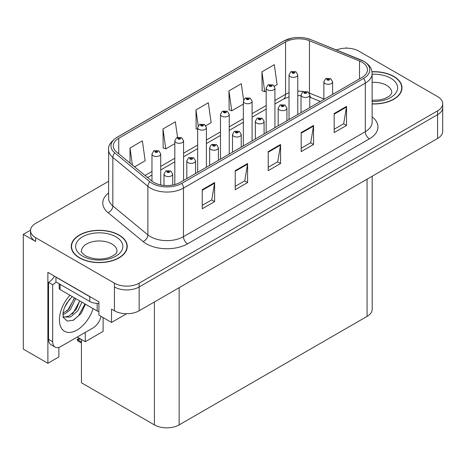 <?xml version="1.0" encoding="UTF-8"?>
<svg xmlns="http://www.w3.org/2000/svg" width="466" height="466" viewBox="0 0 466 466"><rect width="100%" height="100%" fill="white"/><g stroke="black" fill="none" stroke-linecap="round" stroke-linejoin="round"><path stroke-width="0.7" d="M30.558 230.175L23.3 234.363L23.3 349.098L47.876 363.288L47.876 272.354L98.914 301.822L98.914 315.156L111.531 322.437L111.531 309.109L114.42 310.775A17.492 10.101 0 0 0 139.153 310.775L437.574 138.484A17.492 10.101 0 0 0 442.7 131.342L442.7 107.541A17.492 10.101 0 0 1 437.574 114.677A17.492 10.101 0 0 0 442.7 107.541L442.7 103.732A17.492 10.101 0 0 0 437.574 96.59L358.826 51.126A17.492 10.101 0 0 0 336.423 49.99M126.612 313.735L111.531 322.437M347.118 48.173L346.459 47.788L345.795 48.173M108.619 181.297L35.666 223.418A17.492 10.101 0 0 0 30.546 230.554A17.492 10.101 0 0 0 35.666 237.695L114.42 283.165A17.492 10.101 0 0 0 139.153 283.165L139.153 286.969L437.574 114.677L139.153 286.969A17.492 10.101 0 0 1 114.42 286.969A17.492 10.101 0 0 0 139.153 286.969L139.153 310.775M23.3 234.363L35.666 241.505A17.492 10.101 0 0 1 30.546 234.363L30.546 230.554M372.194 176.23L372.194 309.255A17.492 10.101 180 0 1 367.074 316.397L179.148 424.893A17.492 10.101 180 0 1 154.409 424.893L81.434 382.761L81.434 339.487M77.228 337.058L85.266 341.7L103.12 331.39L103.12 317.585M58.879 347.356L58.879 356.933L47.876 363.288M85.266 341.7L85.266 332.415M372.13 103.953A27.989 16.159 0 0 0 401.989 87.829A27.989 16.159 0 0 0 393.793 76.401A27.989 16.159 0 0 0 371.979 71.712M119.034 235.033A27.989 16.159 0 0 0 88.534 231.526A27.989 16.159 0 0 0 71.257 246.456A27.989 16.159 0 0 0 79.453 257.884A27.989 16.159 0 0 0 109.959 261.385A27.989 16.159 0 0 0 127.235 246.456A27.989 16.159 0 0 0 119.034 235.033M71.548 247.941A27.989 16.159 0 0 0 71.455 248.361M362 62.194A18.657 10.77 180 0 1 367.47 69.807A18.657 10.77 180 0 1 362 77.426L180.179 182.398A18.657 10.77 180 0 1 151.7 180.959L116.657 152.067A18.657 10.77 180 0 1 113.279 145.887A18.657 10.77 180 0 1 118.748 138.268L285.565 41.957A18.657 10.77 180 0 1 309.459 40.752L359.513 60.982A18.657 10.77 180 0 1 362 62.194M363.649 61.238A20.993 12.116 0 0 0 360.847 59.881L310.799 39.645A20.993 12.116 0 0 0 305.754 38.148A20.993 12.116 0 0 0 291.757 38.148A20.993 12.116 0 0 0 283.916 41.008L117.094 137.319A20.993 12.116 0 0 0 114.747 152.836L149.79 181.734A20.993 12.116 0 0 0 181.827 183.354L363.649 78.375A20.993 12.116 0 0 0 363.649 61.238M202.238 189.709L202.238 208.751L214.605 201.609L214.605 182.567L202.238 189.709M202.238 205.372L211.762 199.873L214.558 183.202A4.666 2.691 -120 0 0 214.605 182.567M211.68 199.92L214.605 201.609M235.219 170.667L235.219 189.709L247.592 182.567L247.592 163.525L235.219 170.667M235.219 186.33L244.749 180.831L247.539 164.154A4.666 2.691 -120 0 0 247.592 163.525M244.662 180.878L247.592 182.567M334.174 113.535L334.174 132.583L346.541 125.441L346.541 106.394L334.174 113.535M334.174 129.199L343.698 123.7L346.488 107.029A4.666 2.691 -120 0 0 346.541 106.394M343.617 123.752L346.541 125.441M301.187 132.577L301.187 151.625L313.56 144.483L313.56 125.441L301.187 132.577M301.187 148.246L310.717 142.742L313.507 126.07A4.666 2.691 -120 0 0 313.56 125.441M310.63 142.794L313.56 144.483M268.206 151.625L268.206 170.667L280.573 163.525L280.573 144.483L268.206 151.625M268.206 167.288L277.73 161.789L280.526 145.112A4.666 2.691 -120 0 0 280.573 144.483M277.649 161.836L280.573 163.525M139.153 283.165L437.574 110.873A17.492 10.101 0 0 0 442.7 103.732M134.598 166.863L145.165 160.758L142.369 140.866L130.002 148.007L130.002 163.071M243.596 99.922L241.324 83.734L228.952 90.876L229.155 109.801M274.375 86.163L277.101 84.591L274.305 64.692L261.939 71.834L262.137 90.759M177.529 137.289L175.356 121.818L162.989 128.96L163.187 147.891M205.85 125.721L211.133 122.674L208.337 102.776L195.97 109.918L196.169 128.849M197.66 129.402L195.97 128.773M195.97 109.918L198.19 125.75M228.952 90.876L231.748 110.774L243.339 104.081M231.748 110.774L228.952 109.731M261.939 71.834L264.729 91.732L266.179 90.893M264.729 91.732L261.939 90.684M162.989 128.96L165.78 148.858L174.814 143.639M165.78 148.858L162.989 147.815M130.002 148.007L132.391 165.04M127.037 248.361A27.989 16.159 0 0 0 126.944 247.941M401.791 89.734A27.989 16.159 0 0 0 401.698 89.309M160.723 184.932L160.723 153.966A4.375 2.522 180 0 1 158.021 156.296A4.375 2.522 180 0 1 153.256 155.749A4.375 2.522 180 0 1 151.974 153.966L153.722 150.932A2.913 1.753 57.8 0 1 155.271 151.019A1.456 0.839 0 0 0 155.318 152.178A1.456 0.839 0 0 0 157.38 152.178A1.456 0.839 0 0 0 157.38 150.99A1.456 0.839 0 0 0 155.364 150.967L155.953 151.339A0.583 0.338 180 0 1 156.57 151.899A0.583 0.338 180 0 1 155.918 151.357L155.271 151.019M155.953 151.834L155.953 151.339M155.364 150.967A2.913 1.608 -117.9 0 0 154.001 150.768A2.913 1.608 -117.9 0 0 153.873 150.85M155.918 151.811L155.918 151.357M80.001 338.549L79.558 338.293L80.001 338.549M172.717 185.037L172.717 174.08A4.375 2.522 180 0 1 170.02 176.41A4.375 2.522 180 0 1 165.255 175.863A4.375 2.522 180 0 1 163.974 174.08L165.715 171.045A2.913 1.753 57.8 0 1 167.271 171.133A1.456 0.839 0 0 0 167.317 172.292A1.456 0.839 0 0 0 169.379 172.292A1.456 0.839 0 0 0 169.379 171.104A1.456 0.839 0 0 0 167.364 171.08L167.952 171.453A0.583 0.338 180 0 1 168.57 172.012A0.583 0.338 180 0 1 167.917 171.471L167.271 171.133M167.952 171.948L167.952 171.453M167.364 171.08A2.913 1.608 -117.9 0 0 166.001 170.882A2.913 1.608 -117.9 0 0 165.867 170.964M167.917 171.925L167.917 171.471M78.055 339.568L77.612 340.774L77.181 339.359L78.055 339.568L80.571 338.986M79.197 338.194L77.181 339.359M183.563 180.447L183.563 140.779A4.375 2.522 180 0 1 180.86 143.109A4.375 2.522 180 0 1 176.096 142.561A4.375 2.522 180 0 1 174.814 140.779L176.562 137.744A2.913 1.753 57.8 0 1 178.117 137.831A1.456 0.839 0 0 0 178.158 138.99A1.456 0.839 0 0 0 180.22 138.99A1.456 0.839 0 0 0 180.22 137.802A1.456 0.839 0 0 0 178.204 137.779L178.798 138.152A0.583 0.338 180 0 1 179.41 138.711A0.583 0.338 180 0 1 178.775 138.635L178.117 137.831M178.798 138.647L178.798 138.152M178.204 137.779A2.913 1.608 -117.9 0 0 176.841 137.581A2.913 1.608 -117.9 0 0 176.713 137.662M178.775 138.635A0.583 0.338 180 0 1 178.758 138.169M206.403 167.259L206.403 127.591A4.375 2.522 180 0 1 203.706 129.921A4.375 2.522 180 0 1 198.941 129.379A4.375 2.522 180 0 1 197.66 127.591L199.401 124.556A2.913 1.753 57.8 0 1 200.957 124.643A1.456 0.839 0 0 0 200.997 125.808A1.456 0.839 0 0 0 203.06 125.808A1.456 0.839 0 0 0 203.06 124.614A1.456 0.839 0 0 0 201.044 124.591L201.638 124.964A0.583 0.338 180 0 1 202.256 125.523A0.583 0.338 180 0 1 201.603 124.981L200.957 124.643M201.638 125.459L201.638 124.964M201.044 124.591A2.913 1.608 -117.9 0 0 199.681 124.393A2.913 1.608 -117.9 0 0 199.553 124.474M201.603 125.436L201.603 124.981M229.243 154.071L229.243 114.403A4.375 2.522 180 0 1 226.546 116.739A4.375 2.522 180 0 1 221.781 116.191A4.375 2.522 180 0 1 220.5 114.403L222.241 111.368A2.913 1.753 57.8 0 1 223.797 111.456A1.456 0.839 0 0 0 223.843 112.621A1.456 0.839 0 0 0 225.905 112.621A1.456 0.839 0 0 0 225.905 111.426A1.456 0.839 0 0 0 223.89 111.403L224.478 111.776A0.583 0.338 180 0 1 225.095 112.335A0.583 0.338 180 0 1 224.443 111.793L223.797 111.456M224.478 112.271L224.478 111.776M223.89 111.403A2.913 1.608 -117.9 0 0 222.527 111.205A2.913 1.608 -117.9 0 0 222.399 111.287M224.443 112.254L224.443 111.793M195.563 173.521L195.563 160.892A4.375 2.522 180 0 1 192.86 163.222A4.375 2.522 180 0 1 188.095 162.681A4.375 2.522 180 0 1 186.814 160.892L188.561 157.858A2.913 1.753 57.8 0 1 190.111 157.945A1.456 0.839 0 0 0 190.157 159.11A1.456 0.839 0 0 0 192.219 159.11A1.456 0.839 0 0 0 192.219 157.916A1.456 0.839 0 0 0 190.204 157.892L190.792 158.265A0.583 0.338 180 0 1 191.41 158.824A0.583 0.338 180 0 1 190.757 158.283L190.111 157.945M190.792 158.76L190.792 158.265M190.204 157.892A2.913 1.608 -117.9 0 0 188.841 157.694A2.913 1.608 -117.9 0 0 188.713 157.776M190.757 158.737L190.757 158.283M218.403 160.333L218.403 147.705A4.375 2.522 180 0 1 215.7 150.04A4.375 2.522 180 0 1 210.935 149.493A4.375 2.522 180 0 1 209.653 147.705L211.401 144.67A2.913 1.753 57.8 0 1 212.956 144.757A1.456 0.839 0 0 0 212.997 145.922A1.456 0.839 0 0 0 215.059 145.922A1.456 0.839 0 0 0 215.059 144.728A1.456 0.839 0 0 0 213.044 144.705L213.638 145.077A0.583 0.338 180 0 1 214.249 145.637A0.583 0.338 180 0 1 213.614 145.561L212.956 144.757M213.638 145.573L213.638 145.077M213.044 144.705A2.913 1.608 -117.9 0 0 211.68 144.507A2.913 1.608 -117.9 0 0 211.552 144.588M213.614 145.561A0.583 0.338 180 0 1 213.597 145.095M241.242 147.145L241.242 134.517A4.375 2.522 180 0 1 238.545 136.853A4.375 2.522 180 0 1 233.781 136.305A4.375 2.522 180 0 1 232.499 134.517L234.241 131.482A2.913 1.753 57.8 0 1 235.796 131.569A1.456 0.839 0 0 0 235.837 132.734A1.456 0.839 0 0 0 237.899 132.734A1.456 0.839 0 0 0 237.899 131.54A1.456 0.839 0 0 0 235.883 131.517L236.478 131.89A0.583 0.338 180 0 1 237.095 132.449A0.583 0.338 180 0 1 236.46 132.373L236.478 131.89M235.883 131.517A2.913 1.608 -117.9 0 0 234.52 131.319A2.913 1.608 -117.9 0 0 234.392 131.4M236.443 132.367L235.796 131.569M236.46 132.373A0.583 0.338 180 0 1 236.443 131.913M264.082 133.958L264.082 121.329A4.375 2.522 180 0 1 261.385 123.665A4.375 2.522 180 0 1 256.62 123.117A4.375 2.522 180 0 1 255.339 121.329L257.081 118.294A2.913 1.753 57.8 0 1 258.636 118.381A1.456 0.839 0 0 0 258.682 119.546A1.456 0.839 0 0 0 260.744 119.546A1.456 0.839 0 0 0 260.744 118.352A1.456 0.839 0 0 0 258.729 118.329L259.317 118.702A0.583 0.338 180 0 1 259.935 119.261A0.583 0.338 180 0 1 259.282 118.725L258.636 118.381M259.317 119.197L259.317 118.702M258.729 118.329A2.913 1.608 -117.9 0 0 257.366 118.131A2.913 1.608 -117.9 0 0 257.232 118.218M259.282 119.18L259.282 118.725M85.464 304.199L81.002 313.635L73.447 320.206L67.25 321.074L63.131 317.334L63.178 311.987L64.39 307.886L66.457 303.605L72.195 296.539M79.715 300.879L76.174 309.581L69.061 315.971L65.211 317.008L62.968 316.74M63.032 317.037L70.483 317.002L77.834 310.81L81.952 302.172M64.71 307.1L69.725 299.015M62.852 314.521L65.135 313.7L70.232 309.82L75.742 298.59M62.957 313.321L68.921 309.063L74.432 297.832M101.006 316.362A11.662 6.734 -60 0 1 93.06 327.918L60.9 346.483A11.662 6.734 -60 0 1 55.07 347.059L50.945 344.683A11.662 6.734 -60 0 1 48.534 339.341L48.534 282.402A11.662 6.734 120 0 0 54.423 276.14M56.048 281.982A11.662 6.734 -60 0 1 52.658 284.784L48.534 282.402M55.07 347.059A11.662 6.734 -60 0 1 52.658 341.724L52.658 284.784M91.307 297.436A11.662 6.734 180 0 1 89.763 296.685L55.955 277.165A11.662 6.734 0 0 0 56.089 277.101M89.763 296.685L89.763 301.444A11.662 6.734 0 0 0 98.914 303.395M55.955 277.165L55.955 281.924L89.763 301.444M66.871 310.997L68.048 309.756L74.368 298.374M72.067 314.061L73.284 312.779L79.692 301.065M72.993 320.404L78.521 315.802L84.969 303.914M372.002 71.881A27.698 15.99 180 0 1 393.584 76.523A27.698 15.99 180 0 1 401.698 87.829A27.698 15.99 180 0 1 372.13 103.784M118.83 235.149A27.698 15.99 180 0 1 126.944 246.456A27.698 15.99 180 0 1 109.842 261.228A27.698 15.99 180 0 1 79.663 257.762A27.698 15.99 180 0 1 71.548 246.456A27.698 15.99 180 0 1 88.645 231.684A27.698 15.99 180 0 1 118.83 235.149M98.914 311.451A2.913 1.683 180 0 1 97.184 310.968L60.079 289.543A2.913 1.683 180 0 1 59.223 288.355L59.223 283.811M252.089 140.883L252.089 101.215A4.375 2.522 180 0 1 249.386 103.551A4.375 2.522 180 0 1 244.621 103.003A4.375 2.522 180 0 1 243.339 101.215L245.087 98.18A2.913 1.753 57.8 0 1 246.636 98.268A1.456 0.839 0 0 0 246.683 99.433A1.456 0.839 0 0 0 248.745 99.433A1.456 0.839 0 0 0 248.745 98.239A1.456 0.839 0 0 0 246.73 98.215L247.318 98.588A0.583 0.338 180 0 1 247.935 99.147A0.583 0.338 180 0 1 247.283 98.611L246.636 98.268M247.318 99.083L247.318 98.588M246.73 98.215A2.913 1.608 -117.9 0 0 245.366 98.017A2.913 1.608 -117.9 0 0 245.238 98.099M247.283 99.066L247.283 98.611M274.928 127.696L274.928 88.027A4.375 2.522 180 0 1 272.226 90.363A4.375 2.522 180 0 1 267.461 89.816A4.375 2.522 180 0 1 266.179 88.027L267.927 84.993A2.913 1.753 57.8 0 1 269.482 85.08A1.456 0.839 0 0 0 269.523 86.245A1.456 0.839 0 0 0 271.585 86.245A1.456 0.839 0 0 0 271.585 85.051A1.456 0.839 0 0 0 269.569 85.028L270.163 85.4A0.583 0.338 180 0 1 270.775 85.96A0.583 0.338 180 0 1 270.14 85.89L269.482 85.08M270.163 85.895L270.163 85.4M269.569 85.028A2.913 1.608 -117.9 0 0 268.206 84.829A2.913 1.608 -117.9 0 0 268.078 84.917M270.14 85.89A0.583 0.338 180 0 1 270.123 85.424M297.768 114.508L297.768 74.84A4.375 2.522 180 0 1 295.071 77.175A4.375 2.522 180 0 1 290.306 76.628A4.375 2.522 180 0 1 289.025 74.84L290.767 71.805A2.913 1.753 57.8 0 1 292.322 71.892A1.456 0.839 0 0 0 292.363 73.057A1.456 0.839 0 0 0 294.425 73.057A1.456 0.839 0 0 0 294.425 71.869A1.456 0.839 0 0 0 292.409 71.84L293.003 72.213A0.583 0.338 180 0 1 293.621 72.772A0.583 0.338 180 0 1 292.986 72.702L293.003 72.213M292.409 71.84A2.913 1.608 -117.9 0 0 291.046 71.642A2.913 1.608 -117.9 0 0 290.918 71.729M292.968 72.69L292.322 71.892M292.986 72.702A0.583 0.338 180 0 1 292.968 72.236M286.928 120.77L286.928 108.141A4.375 2.522 180 0 1 284.225 110.477A4.375 2.522 180 0 1 279.46 109.929A4.375 2.522 180 0 1 278.179 108.141L279.926 105.106A2.913 1.753 57.8 0 1 281.476 105.194A1.456 0.839 0 0 0 281.522 106.359A1.456 0.839 0 0 0 283.584 106.359A1.456 0.839 0 0 0 283.584 105.17A1.456 0.839 0 0 0 281.569 105.141L282.157 105.514A0.583 0.338 180 0 1 282.775 106.073A0.583 0.338 180 0 1 282.122 105.537L281.476 105.194M282.157 106.009L282.157 105.514M281.569 105.141A2.913 1.608 -117.9 0 0 280.206 104.943A2.913 1.608 -117.9 0 0 280.078 105.031M282.122 105.992L282.122 105.537M309.768 107.582L309.768 94.953A4.375 2.522 180 0 1 307.065 97.289A4.375 2.522 180 0 1 302.3 96.742A4.375 2.522 180 0 1 301.019 94.953L302.766 91.919A2.913 1.753 57.8 0 1 304.321 92.006A1.456 0.839 0 0 0 304.362 93.171A1.456 0.839 0 0 0 306.424 93.171A1.456 0.839 0 0 0 306.424 91.983A1.456 0.839 0 0 0 304.409 91.953L305.003 92.326A0.583 0.338 180 0 1 305.614 92.885A0.583 0.338 180 0 1 304.962 92.35L304.321 92.006M305.003 92.821L305.003 92.326M304.409 91.953A2.913 1.608 -117.9 0 0 303.046 91.761A2.913 1.608 -117.9 0 0 302.917 91.843M304.962 92.804L304.962 92.35M332.608 94.394L332.608 81.771A4.375 2.522 180 0 1 329.911 84.101A4.375 2.522 180 0 1 325.146 83.554A4.375 2.522 180 0 1 323.864 81.771L325.606 78.731A2.913 1.753 57.8 0 1 327.161 78.818A1.456 0.839 0 0 0 327.202 79.983A1.456 0.839 0 0 0 329.264 79.983A1.456 0.839 0 0 0 329.264 78.795A1.456 0.839 0 0 0 327.248 78.766L327.843 79.138A0.583 0.338 180 0 1 328.46 79.698A0.583 0.338 180 0 1 327.825 79.628L327.843 79.138M327.248 78.766A2.913 1.608 -117.9 0 0 325.885 78.573A2.913 1.608 -117.9 0 0 325.757 78.655M327.808 79.616L327.161 78.818M327.825 79.628A0.583 0.338 180 0 1 327.808 79.162M437.574 138.484L437.574 110.873M114.42 310.775L114.42 283.165M179.148 424.893L179.148 287.685M367.074 316.397L367.074 179.189M154.409 424.893L154.409 301.968M372.13 116.838A29.154 16.834 180 0 1 369.422 138.839L187.6 243.817A5.831 3.367 60 0 1 183.476 236.676L365.303 131.697A23.323 13.467 0 0 0 372.13 122.179L372.13 73.616A23.323 13.467 180 0 1 365.303 83.14A5.831 3.367 -120 0 0 363.649 78.375M187.6 243.817A29.154 16.834 180 0 1 146.371 243.817A29.154 16.834 180 0 1 143.103 241.569L108.06 212.671A29.154 16.834 180 0 1 108.619 192.918M150.495 236.676A23.323 13.467 0 0 0 183.476 236.676L183.476 188.113A23.323 13.467 180 0 1 147.879 186.313L112.836 157.421A23.323 13.467 180 0 1 108.619 149.697L108.619 198.254A23.323 13.467 0 0 0 112.836 205.978L147.879 234.876A23.323 13.467 0 0 0 150.495 236.676M361.214 60.032A5.831 2.732 112 0 0 361.028 59.939A5.831 2.732 112 0 0 360.847 59.881M291.757 38.148L283.474 41.194A5.831 3.367 60 0 1 283.916 41.008M117.094 137.319A5.831 3.367 -120 0 0 116.657 137.505C110.57 141.903 107.891 145.963 108.619 149.697M114.747 152.836A5.831 3.903 129.5 0 0 112.836 157.421L112.836 205.978A5.831 3.903 -50.5 0 1 108.06 212.671M311.142 39.791A5.831 2.732 112 0 0 310.973 39.703A5.831 2.732 112 0 0 310.799 39.645M149.79 181.734A5.831 3.903 129.5 0 0 147.879 186.313L147.879 234.876A5.831 3.903 -50.5 0 1 143.103 241.569M181.827 183.354A5.831 3.367 60 0 1 183.476 188.113L365.303 83.14L365.303 131.697A5.831 3.367 60 0 0 369.422 138.839M35.666 237.695L35.666 241.505M118.748 138.268L118.748 153.786M359.513 60.982L359.513 78.865M309.459 40.752L309.459 93.118A18.657 10.77 0 0 0 309.156 92.996M323.864 98.943L309.459 93.118A10.497 4.916 -68 0 0 309.465 93.555M303.547 91.534A18.657 10.77 0 0 0 297.768 91.185M289.025 92.751A18.657 10.77 0 0 0 285.565 94.324L274.928 100.47M285.565 41.957L285.565 94.324A10.497 6.058 60 0 1 283.392 99.13L274.928 104.017M266.179 105.514L252.089 113.652M243.339 118.702L229.243 126.839M220.5 131.89L206.403 140.027M197.66 145.077L183.563 153.215M174.814 158.265L160.723 166.403M151.974 171.453L145.031 175.461M320.381 101.46L311.544 97.889A10.497 4.916 -68 0 1 309.768 95.571M268.206 152.225L280.526 145.112M301.187 133.183L313.507 126.07M334.174 114.141L346.488 107.029M235.219 171.267L247.539 164.154M202.238 190.314L214.558 183.202M81.434 341.997L78.055 340.04M93.078 308.597A24.838 14.341 -60 0 1 76.983 330.056A24.838 14.341 -60 0 1 59.788 323.847A24.838 14.341 -60 0 1 69.952 295.246M62.98 316.798A13.176 7.607 120 0 0 65.211 317.008M52.658 341.724L48.534 339.341M372.13 100.341L379.703 99.916L384.462 98.693L389.075 96.346L391.364 93.963L391.784 92.588A17.784 10.269 0 0 0 386.576 85.33A17.784 10.269 0 0 0 372.13 82.377M372.13 74.24A23.615 13.636 180 0 1 390.7 78.189A23.615 13.636 180 0 1 395.442 93.544A23.615 13.636 180 0 1 372.13 101.419M117.03 251.221A17.784 10.269 0 0 0 111.823 243.957A17.784 10.269 0 0 0 92.437 241.732A17.784 10.269 0 0 0 81.463 251.221C80.542 251.36 81.876 252.892 85.464 255.811C93.555 259.539 101.635 260.04 109.708 257.319C118.172 253.609 116.407 252.089 117.03 251.221M115.941 236.815A23.615 13.636 180 0 1 115.941 256.096A23.615 13.636 180 0 1 82.546 256.096A23.615 13.636 180 0 1 82.546 236.815A23.615 13.636 180 0 1 115.941 236.815M97.184 310.968L97.184 303.401M60.079 289.543L60.079 284.307M372.13 73.616C371.746 69.609 371.414 66.306 364.092 61.425L310.973 39.703L305.754 38.148M283.474 41.194L116.657 137.505M311.544 97.889L309.768 97.243M301.019 95.67L297.768 95.617M289.025 96.864L283.392 99.13M266.179 109.067L252.089 117.205M243.339 122.255L229.243 130.393M220.5 135.443L206.403 143.58M197.66 148.631L183.563 156.768M174.814 161.813L160.723 169.956M151.974 175L147.565 177.552M160.723 153.966L158.836 150.844L154.001 150.768M151.974 181.181L151.974 153.966M172.717 174.08L170.836 170.958L166.001 170.882M163.974 185.416L163.974 174.08M81.434 342.982L77.612 340.774M183.563 140.779L181.676 137.656L176.841 137.581M174.814 184.559L174.814 140.779M206.403 127.591L204.522 124.469L199.681 124.393M197.66 172.309L197.66 127.591M229.243 114.403L227.361 111.287L222.527 111.205M220.5 159.122L220.5 114.403M195.563 160.892L193.675 157.77L188.841 157.694M186.814 178.571L186.814 160.892M218.403 147.705L216.515 144.588L211.68 144.507M209.653 165.383L209.653 147.705M241.242 134.517L239.361 131.4L234.52 131.319M232.499 152.196L232.499 134.517M264.082 121.329L262.201 118.213L257.366 118.131M255.339 139.008L255.339 121.329M401.698 87.829L401.698 90.154M126.944 246.456L126.944 248.786M71.548 246.456L71.548 248.786M252.089 101.215L250.201 98.099L245.366 98.017M243.339 145.934L243.339 101.215M274.928 88.027L273.041 84.911L268.206 84.829M266.179 132.746L266.179 88.027M297.768 74.84L295.887 71.723L291.046 71.642M289.025 119.558L289.025 74.84M286.928 108.141L285.041 105.025L280.206 104.943M278.179 125.82L278.179 108.141M309.768 94.953L307.88 91.837L303.046 91.761M301.019 112.632L301.019 94.953M332.608 81.771L330.726 78.649L325.885 78.573M323.864 99.444L323.864 81.771"/></g></svg>

